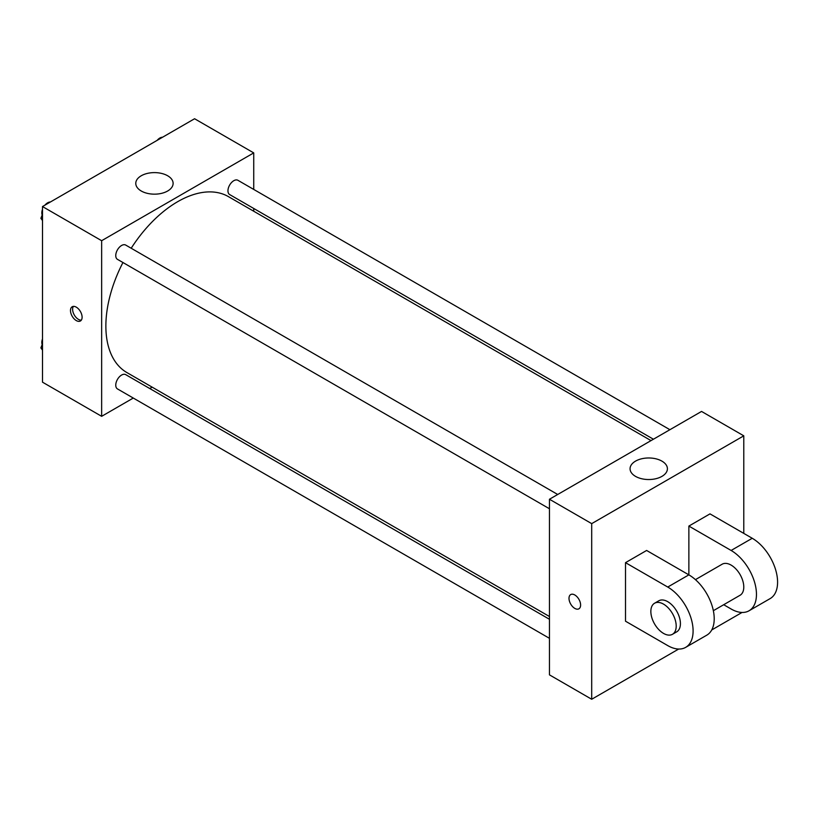 <?xml version="1.0" encoding="UTF-8"?>
<svg xmlns="http://www.w3.org/2000/svg" width="818" height="818" viewBox="0 0 818 818"><rect width="100%" height="100%" fill="white"/><g stroke="black" fill="none" stroke-linecap="round" stroke-linejoin="round"><path stroke-width="1.23" d="M133.283 398.049L101.647 416.321L42.495 382.17L42.495 206.555L194.582 118.743L253.733 152.894L253.733 189.428M152.158 387.149L149.766 388.53M122.945 262.527A101.565 58.64 120 0 0 105.87 326.075A101.565 58.64 120 0 0 126.902 372.568L549.461 616.527M651.026 440.605L228.467 196.647A101.565 58.64 120 0 0 131.197 248.243M253.733 208.467L253.733 211.228M101.647 416.321L101.647 240.707L253.733 152.894M669.911 429.706L237.915 180.297A8.241 4.765 120 0 0 231.555 182.506A8.241 4.765 120 0 0 227.956 190.798A8.241 4.765 120 0 0 229.664 194.572L653.418 439.225M549.461 619.287L125.706 374.644A8.241 4.765 120 0 0 119.356 376.853A8.241 4.765 120 0 0 115.757 385.145A8.241 4.765 120 0 0 117.465 388.918L549.461 638.326M549.461 508.765L117.465 259.357A8.241 4.765 -60 0 1 117.465 249.838A8.241 4.765 -60 0 1 125.706 245.073L557.702 494.481M101.647 240.707L42.495 206.555M141.248 191.003A18.671 10.777 180 0 1 135.778 183.385A18.671 10.777 180 0 1 154.449 172.608A18.671 10.777 180 0 1 173.119 183.385A18.671 10.777 180 0 1 161.596 193.345A18.671 10.777 180 0 1 141.248 191.003M82.107 317.231A8.211 4.744 60 0 1 80.399 320.993A8.211 4.744 60 0 1 72.188 316.249A8.211 4.744 60 0 1 72.188 306.76A8.211 4.744 60 0 1 78.518 308.959A8.211 4.744 60 0 1 82.107 317.231M81.33 320.135A8.211 4.744 60 0 1 74.315 315.022A8.211 4.744 60 0 1 73.395 306.392M678.674 649.042L591.7 699.257L549.461 674.86L549.461 499.246L701.547 411.434L743.787 435.83L743.787 533.397M42.495 220.584L40.9 218.304L42.495 214.193M46.319 204.347L57.495 197.895M42.495 219.234L40.9 218.304M42.495 209.357A8.241 4.765 120 0 0 41.82 212.895A8.241 4.765 120 0 0 42.178 215.011M50.123 202.005A8.241 4.765 120 0 0 44.929 205.154M158.518 139.571L169.694 133.119M162.332 137.23A8.241 4.765 120 0 0 157.138 140.369M42.495 350.145L40.9 347.875L42.495 343.754M42.495 348.795L40.9 347.875M42.495 338.928A8.241 4.765 120 0 0 41.82 342.466A8.241 4.765 120 0 0 42.178 344.572M570.698 594.574A8.211 4.744 60 0 1 578.909 599.318A8.211 4.744 60 0 1 578.909 608.807A8.211 4.744 60 0 1 574.809 608.398A8.211 4.744 60 0 1 569.44 601.158A8.211 4.744 60 0 1 570.698 594.574A8.211 4.744 -120 0 0 569.44 601.158A8.211 4.744 -120 0 0 574.809 608.398A8.211 4.744 -120 0 0 578.919 608.796M591.7 699.257L591.7 523.632L549.461 499.246L701.547 411.434M549.461 674.86L549.461 499.246M661.936 461.137A18.671 10.777 180 0 1 667.406 468.755A18.671 10.777 180 0 1 648.735 479.532A18.671 10.777 180 0 1 630.065 468.755A18.671 10.777 180 0 1 641.588 458.796A18.671 10.777 180 0 1 661.936 461.137M591.7 523.632L743.787 435.83M742.038 612.457L711.742 629.952M625.504 621.199L625.504 562.661L667.744 587.048A35.849 20.695 60 0 1 691.169 618.643A35.849 20.695 60 0 1 685.668 647.365A35.849 20.695 60 0 1 667.744 645.596L625.504 621.199M685.668 647.365L706.793 635.167A35.849 20.695 -120 0 0 712.284 606.445A35.849 20.695 -120 0 0 688.868 574.86L646.619 550.463L625.504 562.661M667.744 587.048L688.868 574.86L688.868 526.076L709.993 513.878L752.243 538.275A35.849 20.695 60 0 1 775.658 569.86A35.849 20.695 60 0 1 770.167 598.582L749.043 610.78A35.849 20.695 60 0 1 731.118 609.001L723.695 604.717M695.433 579.645L722.151 564.215A17.924 10.348 60 0 1 735.965 569.011A17.924 10.348 60 0 1 743.787 587.048A17.924 10.348 60 0 1 740.075 595.259L713.357 610.688M752.243 538.275L731.118 550.463L688.868 526.076M731.118 550.463A35.849 20.695 60 0 1 754.533 582.058A35.849 20.695 60 0 1 749.043 610.78M654.564 603.234L658.787 600.801A17.924 10.348 60 0 1 672.6 605.606A17.924 10.348 60 0 1 680.423 623.643A17.924 10.348 60 0 1 676.711 631.844L672.488 634.287A17.924 10.348 60 0 1 654.564 623.94A17.924 10.348 60 0 1 654.564 603.234A17.924 10.348 60 0 1 668.367 608.04A17.924 10.348 60 0 1 676.2 626.077A17.924 10.348 60 0 1 672.488 634.287"/></g></svg>
